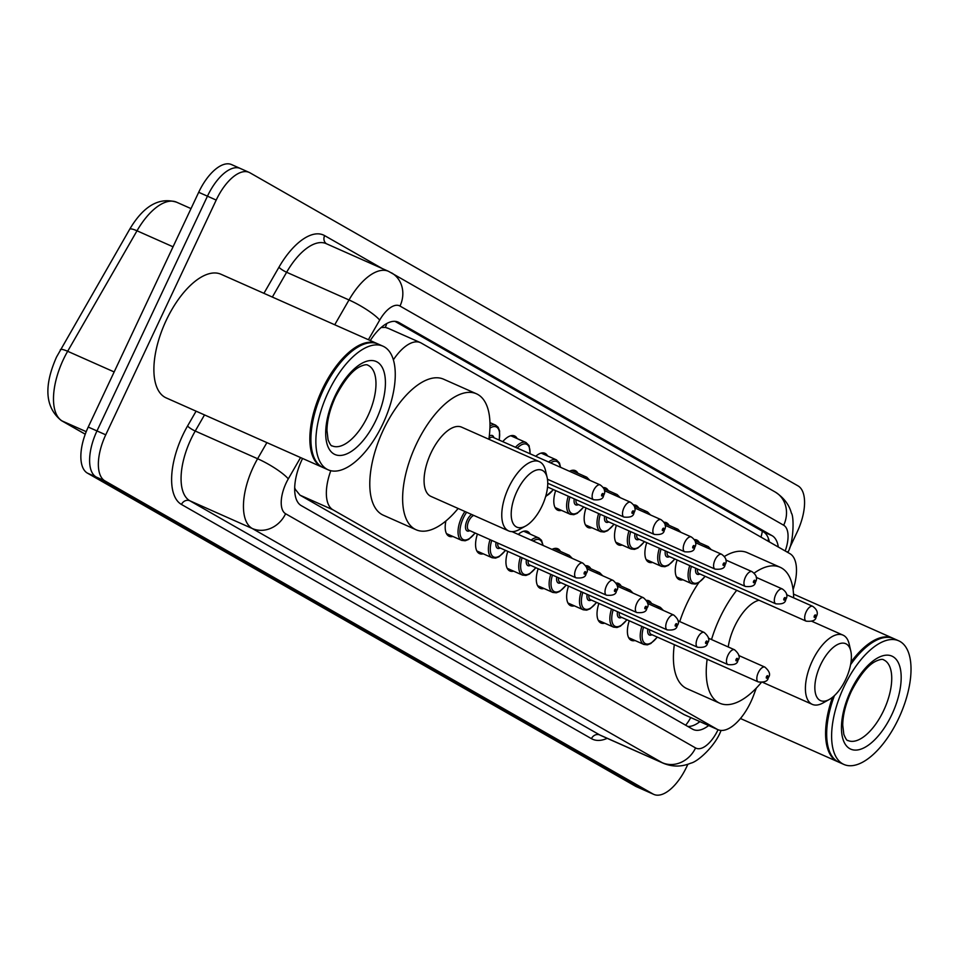 <?xml version="1.0" encoding="UTF-8"?>
<svg xmlns="http://www.w3.org/2000/svg" width="959" height="959" viewBox="0 0 959 959"><rect width="100%" height="100%" fill="white"/><g stroke="black" fill="none" stroke-linecap="round" stroke-linejoin="round"><path stroke-width="1.44" d="M502.744 441.631A21.637 10.058 -66.1 0 1 514.551 435.937A21.637 10.058 -66.1 0 1 517.201 438.599M535.733 456.292A21.637 10.058 -66.1 0 1 544.916 453.283A21.637 10.058 -66.1 0 1 547.565 455.945M569.466 471.265A21.637 10.058 -66.1 0 1 575.28 470.629A21.637 10.058 -66.1 0 1 577.929 473.29M603.283 487.568A21.637 10.058 -66.1 0 1 605.644 487.975A21.637 10.058 -66.1 0 1 608.294 490.636M633.647 504.913A21.637 10.058 -66.1 0 1 636.009 505.321A21.637 10.058 -66.1 0 1 638.658 507.982M664.012 522.259A21.637 10.058 -66.1 0 1 666.373 522.667A21.637 10.058 -66.1 0 1 669.022 525.328M694.376 539.605A21.637 10.058 -66.1 0 1 696.737 540.013A21.637 10.058 -66.1 0 1 699.387 542.674M646.51 600.382A21.637 10.058 -66.1 0 1 648.871 600.79A21.637 10.058 -66.1 0 1 651.533 603.451M616.146 583.036A21.637 10.058 -66.1 0 1 618.507 583.444A21.637 10.058 -66.1 0 1 621.168 586.105M518.244 534.415A21.637 10.058 -66.1 0 1 527.414 531.406A21.637 10.058 -66.1 0 1 530.075 534.067M551.964 549.387A21.637 10.058 -66.1 0 1 557.778 548.752A21.637 10.058 -66.1 0 1 560.44 551.413M585.781 565.69A21.637 10.058 -66.1 0 1 588.143 566.098A21.637 10.058 -66.1 0 1 590.804 568.759M294.653 488.97A13.522 6.281 113.9 0 0 295.036 489.222L295.324 489.39A40.578 18.856 -66.1 0 1 294.677 487.592M388.287 328.41L385.362 327.379L381.167 327.51M295.324 489.39L299.999 495.168L684.199 714.647L717.895 729.655A40.578 18.856 113.9 0 0 753.558 695.455L756.315 688.094M330.807 470.701A40.578 18.856 113.9 0 0 332.905 509.78L717.104 729.26A40.578 18.856 113.9 0 0 717.895 729.655M793.105 589.653A40.578 18.856 113.9 0 0 789.928 553.667L421.193 343.022A40.578 18.856 113.9 0 0 420.402 342.627A40.578 18.856 113.9 0 0 393.394 359.793M561.471 510.368A21.637 10.058 -66.1 0 1 557.718 510.188A21.637 10.058 -66.1 0 1 555.657 490.612M591.835 527.714A21.637 10.058 -66.1 0 1 588.083 527.534A21.637 10.058 -66.1 0 1 586.021 507.958M622.199 545.06A21.637 10.058 -66.1 0 1 618.447 544.88A21.637 10.058 -66.1 0 1 616.385 525.304M652.564 562.406A21.637 10.058 -66.1 0 1 648.811 562.226A21.637 10.058 -66.1 0 1 646.75 542.65M682.928 579.751A21.637 10.058 -66.1 0 1 679.176 579.572A21.637 10.058 -66.1 0 1 677.114 559.996M452.876 536.465A21.637 10.058 -66.1 0 1 449.124 536.273A21.637 10.058 -66.1 0 1 445.899 520.965M483.24 553.811A21.637 10.058 -66.1 0 1 479.488 553.619A21.637 10.058 -66.1 0 1 477.426 534.043M513.604 571.156A21.637 10.058 -66.1 0 1 509.852 570.965A21.637 10.058 -66.1 0 1 507.791 551.389M543.969 588.502A21.637 10.058 -66.1 0 1 540.217 588.311A21.637 10.058 -66.1 0 1 538.155 568.735M574.333 605.836A21.637 10.058 -66.1 0 1 570.581 605.656A21.637 10.058 -66.1 0 1 568.519 586.081M604.697 623.182A21.637 10.058 -66.1 0 1 600.945 623.002A21.637 10.058 -66.1 0 1 598.884 603.427M635.062 640.528A21.637 10.058 -66.1 0 1 631.31 640.348A21.637 10.058 -66.1 0 1 629.248 620.773M302.565 458.462A40.578 18.856 113.9 0 0 302.049 459.541A40.578 18.856 113.9 0 0 301.234 505.609L692.566 729.164A40.578 18.856 113.9 0 0 693.369 729.559A40.578 18.856 113.9 0 0 708.641 725.543M687.879 764.251L686.716 766.709A40.578 18.856 -66.1 0 1 653.81 794.4A40.578 18.856 -66.1 0 1 653.019 794.004L104.915 480.903A40.578 18.856 -66.1 0 1 105.742 434.823L216.207 200.071A40.578 18.856 -66.1 0 1 249.112 172.38A40.578 18.856 -66.1 0 1 249.915 172.776L798.008 485.877A40.578 18.856 -66.1 0 1 797.193 531.945L789.497 548.296M653.81 794.4L645.047 790.516A40.578 18.856 -66.1 0 1 644.256 790.108L96.164 477.007A40.578 18.856 -66.1 0 1 96.979 430.939L207.456 196.175A40.578 18.856 -66.1 0 1 240.361 168.484A40.578 18.856 -66.1 0 1 241.153 168.892M778.312 547.026A40.578 18.856 113.9 0 0 772.091 535.673L398.932 322.512A40.578 18.856 113.9 0 0 398.129 322.104A40.578 18.856 113.9 0 0 370.294 340.553M699.89 721.659A40.578 18.856 -66.1 0 1 687.807 726.442M394.94 321.337L763.34 531.789A40.578 18.856 -66.1 0 1 769.346 541.907M240.361 168.484L231.61 164.6A40.578 18.856 -66.1 0 0 198.693 192.291L88.228 427.055A40.578 18.856 -66.1 0 0 87.413 473.123L635.505 786.224A40.578 18.856 -66.1 0 0 636.296 786.62L645.047 790.516A40.578 18.856 -66.1 0 1 644.256 790.108L96.164 477.007A40.578 18.856 -66.1 0 1 96.979 430.939L207.456 196.175A40.578 18.856 -66.1 0 1 240.361 168.484L249.112 172.38M322.644 467.369A67.621 31.431 -66.1 0 1 322.092 467.129A67.621 31.431 -66.1 0 1 322.14 389.678A67.621 31.431 -66.1 0 1 376.983 343.526A67.621 31.431 -66.1 0 1 377.522 343.778M322.092 467.129L166.135 397.877A67.621 31.431 -66.1 0 1 166.183 320.426A67.621 31.431 -66.1 0 1 221.026 274.274L376.983 343.526M312.119 451.365A66.95 31.12 -66.1 0 1 312.035 451.018A66.95 31.12 -66.1 0 1 322.955 390.073A66.95 31.12 -66.1 0 1 358.282 346.87A66.95 31.12 -66.1 0 1 358.594 346.69M328.11 469.802L323.195 467.62A67.621 31.431 -66.1 0 1 312.19 451.725A67.621 31.431 -66.1 0 1 323.231 390.157A67.621 31.431 -66.1 0 1 358.906 346.511A67.621 31.431 -66.1 0 1 378.086 344.005L383.001 346.199A67.621 31.431 -66.1 0 1 382.965 423.662A67.621 31.431 -66.1 0 1 328.11 469.802A67.621 31.431 -66.1 0 1 328.158 392.351A67.621 31.431 -66.1 0 1 383.001 346.199M542.075 505.92A31.108 14.457 -66.1 0 1 525.664 526A31.108 14.457 -66.1 0 1 511.89 520.234A31.108 14.457 -66.1 0 1 516.865 491.523A31.108 14.457 -66.1 0 1 547.157 477.606A31.108 14.457 -66.1 0 1 542.075 505.92M525.664 526L519.37 529.5A37.869 17.598 -66.1 0 1 508.63 530.902A37.869 17.598 -66.1 0 1 508.654 487.52A37.869 17.598 -66.1 0 1 539.366 461.675A37.869 17.598 -66.1 0 1 545.527 470.581L547.157 477.606M539.366 461.675L461.663 427.175A37.869 17.598 113.9 0 0 430.951 453.02A37.869 17.598 113.9 0 0 430.927 496.39L508.63 530.902M458.126 508.474A74.382 34.584 -66.1 0 1 416.11 529.764A74.382 34.584 -66.1 0 1 416.146 444.568A74.382 34.584 -66.1 0 1 476.479 393.801A74.382 34.584 -66.1 0 1 488.862 439.246M416.11 529.764L383.276 515.187A74.382 34.584 -66.1 0 1 383.312 429.98A74.382 34.584 -66.1 0 1 443.645 379.213L476.479 393.801M845.718 679.38A31.108 14.457 -66.1 0 1 829.307 699.459A31.108 14.457 -66.1 0 1 815.534 693.693A31.108 14.457 -66.1 0 1 820.508 664.971A31.108 14.457 -66.1 0 1 850.801 651.065A31.108 14.457 -66.1 0 1 845.718 679.38M829.307 699.459L823.014 702.959A37.869 17.598 -66.1 0 1 812.273 704.362A37.869 17.598 -66.1 0 1 812.297 660.979A37.869 17.598 -66.1 0 1 843.009 635.134A37.869 17.598 -66.1 0 1 849.171 644.04L850.801 651.065M759.037 600.238A37.869 17.598 113.9 0 0 734.594 626.479A37.869 17.598 113.9 0 0 728.229 646.965M761.266 682.544A74.382 34.584 -66.1 0 1 719.753 703.223A74.382 34.584 -66.1 0 1 707.155 659.229M711.518 639.545A74.382 34.584 -66.1 0 1 719.789 618.016A74.382 34.584 -66.1 0 1 736.692 590.312M719.753 703.223L686.92 688.646A74.382 34.584 -66.1 0 1 674.321 644.652M679.751 621.576A74.382 34.584 -66.1 0 1 686.956 603.439A74.382 34.584 -66.1 0 1 698.775 582.664M754.158 573.11A74.382 34.584 -66.1 0 1 780.135 567.26A74.382 34.584 -66.1 0 1 793.644 597.841M724.405 556.484A74.382 34.584 -66.1 0 1 747.301 552.672L780.135 567.26M838.406 761.997A67.621 31.431 -66.1 0 1 837.854 761.758A67.621 31.431 -66.1 0 1 832.544 697.253M827.869 745.994A66.95 31.12 -66.1 0 1 827.785 745.646A66.95 31.12 -66.1 0 1 833.958 696.054M843.872 764.431A67.621 31.431 -66.1 0 1 843.908 686.98A67.621 31.431 -66.1 0 1 898.763 640.828A67.621 31.431 -66.1 0 1 898.727 718.279A67.621 31.431 -66.1 0 1 843.872 764.431L838.945 762.249A67.621 31.431 -66.1 0 1 827.953 746.342A67.621 31.431 -66.1 0 1 834.414 695.635M850.597 664.659A67.621 31.431 -66.1 0 1 874.668 641.139A67.621 31.431 -66.1 0 1 893.836 638.634L898.763 640.828M850.705 664.072A66.95 31.12 -66.1 0 1 874.033 641.487A66.95 31.12 -66.1 0 1 874.356 641.319M851.017 662.058A67.621 31.431 -66.1 0 1 892.745 638.155A67.621 31.431 -66.1 0 1 893.285 638.406M295.036 489.222A40.578 35.891 119.7 0 1 294.665 489.989M386.753 323.543A40.578 35.891 119.7 0 1 385.362 327.379M762.345 531.226A40.578 35.891 119.7 0 1 760.966 537.112M690.708 717.584A40.578 35.891 119.7 0 1 685.661 725.22M299.999 495.168L332.905 509.78M684.199 714.647L717.104 729.26M300.563 457.575L288.299 478.877A27.056 12.575 113.9 0 0 286.13 483.024A27.056 12.575 113.9 0 0 285.59 513.736L695.563 747.936A27.056 12.575 113.9 0 0 718.027 729.739A27.056 12.575 113.9 0 0 718.039 729.715M695.563 747.936A27.056 23.927 -60.3 0 1 662.166 762.669L252.193 528.469A54.1 25.15 -66.1 0 1 253.284 467.045A54.1 25.15 -66.1 0 1 257.611 458.738L195.228 431.035A54.1 25.15 113.9 0 0 190.901 439.342A54.1 25.15 113.9 0 0 189.81 500.766L599.783 734.966A54.1 25.15 113.9 0 0 600.837 735.505L663.22 763.208A54.1 25.15 -66.1 0 1 662.166 762.669L599.783 734.966A6.761 5.982 119.7 0 0 591.439 738.658L181.455 504.458A6.761 5.982 119.7 0 1 189.81 500.766L252.193 528.469A27.056 23.927 -60.3 0 0 285.59 513.736M181.455 504.458A60.861 28.291 -66.1 0 1 182.69 435.338A60.861 28.291 -66.1 0 1 187.556 426L196.092 411.183M263.929 293.322L278.949 267.225A60.861 28.291 -66.1 0 1 324.633 235.626L382.233 268.532M607.215 738.334A60.861 28.291 -66.1 0 1 591.439 738.658M216.207 200.071L198.693 192.291M105.742 434.823L88.228 427.055M104.915 480.903L87.413 473.123M653.019 794.004L635.505 786.224M334.727 324.765L349.004 299.963L286.621 272.26L272.344 297.062M785.205 550.969A27.056 12.575 113.9 0 0 783.683 525.232L399.999 306.053A27.056 12.575 113.9 0 0 379.692 320.09A27.056 5.263 -150.1 0 0 349.004 299.963A54.1 25.15 -66.1 0 1 388.551 271.337L326.168 243.634A54.1 25.15 113.9 0 0 286.621 272.26A6.761 1.319 29.9 0 1 278.949 267.225M288.299 478.877A27.056 5.263 -150.1 0 0 257.611 458.738L266.89 442.614M204.507 414.923L195.228 431.035A6.761 1.319 29.9 0 1 187.556 426M379.692 320.09L368.4 339.714M326.528 243.802A6.761 5.982 119.7 0 1 324.633 235.626M787.974 552.54L788.406 551.377A27.056 3.045 -159.5 0 1 786.644 551.785M783.683 525.232A27.056 23.927 -60.3 0 0 775.208 492.027L388.551 271.337M399.999 306.053A27.056 23.927 -60.3 0 0 391.524 272.847M397.302 321.78L398.932 322.512M763.34 531.789L772.091 535.673M173.04 246.799L137.005 230.795L67.657 351.282A54.1 25.15 113.9 0 0 63.33 359.589A54.1 25.15 113.9 0 0 62.239 421.025A13.522 11.964 119.7 0 1 61.28 420.533C45.157 407.467 43.587 386.273 56.569 356.964L129.681 229.261C143.49 205.957 159.11 196.931 176.552 202.181A54.1 25.15 113.9 0 0 137.005 230.795A13.522 2.637 -150.1 0 0 129.681 229.261M60.333 349.747A13.522 2.637 -150.1 0 1 67.657 351.282L114.157 371.936M86.214 431.67L62.239 421.025L85.255 434.175M367.956 415.786A44.102 20.499 -66.1 0 1 332.186 445.875C331.275 446.259 329.896 444.209 328.062 439.725L326.971 430.459C327.091 420.27 329.968 409.013 335.59 396.678C344.281 380.064 352.588 369.97 360.512 366.398C364.432 364.672 366.913 364.3 367.98 365.271A44.102 20.499 -66.1 0 1 367.956 415.786M376.168 419.778A50.863 23.639 -66.1 0 1 333.924 453.979A50.863 23.639 -66.1 0 1 334.943 396.223A50.863 23.639 -66.1 0 1 377.199 362.022A50.863 23.639 -66.1 0 1 376.168 419.778M883.719 710.403A44.102 20.499 -66.1 0 1 847.948 740.504C847.037 740.887 845.658 738.838 843.824 734.354L842.721 725.088C842.853 714.899 845.73 703.642 851.352 691.307C860.043 674.692 868.351 664.599 876.274 661.027C880.182 659.301 882.676 658.929 883.742 659.9A44.102 20.499 -66.1 0 1 883.719 710.403M891.93 714.407A50.863 23.639 -66.1 0 1 849.686 748.607A50.863 23.639 -66.1 0 1 850.705 690.852A50.863 23.639 -66.1 0 1 892.961 656.651A50.863 23.639 -66.1 0 1 891.93 714.407M446.474 533.624L461.711 540.385A20.283 9.434 -66.1 0 1 461.723 517.141A20.283 9.434 -66.1 0 1 464.935 511.495M466.649 512.262A18.94 8.799 113.9 0 0 463.365 517.944A18.94 8.799 113.9 0 0 461.639 538.251A18.94 8.799 113.9 0 0 475.017 532.976M469.814 530.663A9.47 4.399 -66.1 0 1 465.678 528.841A9.47 4.399 -66.1 0 1 467.201 520.138A9.47 4.399 -66.1 0 1 471.552 514.432M473.758 515.415A8.116 3.776 113.9 0 0 468.843 520.941A8.116 3.776 113.9 0 0 468.843 530.231L576.095 577.857A8.116 3.776 -66.1 0 1 576.095 568.567A8.116 3.776 -66.1 0 1 582.688 563.029C587.471 567.225 588.598 570.761 586.057 573.638C585.781 577.054 582.461 578.469 576.095 577.857M585.41 573.182A1.355 0.623 113.9 0 0 585.434 571.648A1.355 0.623 113.9 0 0 584.319 572.559A1.355 0.623 113.9 0 0 584.283 574.093A1.355 0.623 113.9 0 0 585.41 573.182M500.178 548.009A9.47 4.399 -66.1 0 1 496.031 542.303M497.793 543.094A8.116 3.776 113.9 0 0 499.207 547.577L606.46 595.203A8.116 3.776 -66.1 0 1 606.472 585.913A8.116 3.776 -66.1 0 1 613.053 580.375C617.836 584.57 618.963 588.107 616.421 590.984C616.146 594.4 612.825 595.803 606.46 595.203M615.774 590.528A1.355 0.623 113.9 0 0 615.798 588.994A1.355 0.623 113.9 0 0 614.683 589.905A1.355 0.623 113.9 0 0 614.647 591.439A1.355 0.623 113.9 0 0 615.774 590.528M476.839 550.969L492.075 557.73A20.283 9.434 -66.1 0 1 490.049 539.653M491.739 540.397A18.94 8.799 113.9 0 0 492.962 556.544A18.94 8.799 113.9 0 0 505.381 550.322M531.118 540.121A20.283 9.434 -66.1 0 1 538.91 537.999L541.523 540.313L543.082 545.443M542.734 545.287A18.94 8.799 113.9 0 0 533.12 541.02M530.543 565.354A9.47 4.399 -66.1 0 1 526.395 559.648M528.157 560.44A8.116 3.776 113.9 0 0 529.572 564.923L636.824 612.549A8.116 3.776 -66.1 0 1 636.836 603.259A8.116 3.776 -66.1 0 1 643.417 597.721C648.2 601.916 649.327 605.453 646.786 608.33C646.51 611.746 643.189 613.149 636.824 612.549M646.138 607.874A1.355 0.623 113.9 0 0 646.162 606.34A1.355 0.623 113.9 0 0 645.047 607.251A1.355 0.623 113.9 0 0 645.011 608.785A1.355 0.623 113.9 0 0 646.138 607.874M507.203 568.315L522.439 575.076A20.283 9.434 -66.1 0 1 520.413 556.999M522.104 557.742A18.94 8.799 113.9 0 0 523.326 573.89A18.94 8.799 113.9 0 0 535.745 567.668M565.295 555.309A20.283 9.434 -66.1 0 1 569.274 555.333L572.319 558.426M570.977 557.826A18.94 8.799 113.9 0 0 568.471 556.711M560.907 582.7A9.47 4.399 -66.1 0 1 556.759 576.994M558.522 577.786A8.116 3.776 113.9 0 0 559.936 582.269L667.188 629.895A8.116 3.776 -66.1 0 1 667.2 620.605A8.116 3.776 -66.1 0 1 673.781 615.067C678.564 619.262 679.691 622.799 677.15 625.676C676.874 629.092 673.554 630.495 667.188 629.895M676.503 625.22A1.355 0.623 113.9 0 0 676.527 623.686A1.355 0.623 113.9 0 0 675.412 624.597A1.355 0.623 113.9 0 0 675.376 626.131A1.355 0.623 113.9 0 0 676.503 625.22M537.567 585.649L552.804 592.422A20.283 9.434 -66.1 0 1 550.778 574.345M552.468 575.088A18.94 8.799 113.9 0 0 553.691 591.235A18.94 8.799 113.9 0 0 566.11 585.014M595.659 572.655A20.283 9.434 -66.1 0 1 599.639 572.679L602.684 575.772M601.341 575.172A18.94 8.799 113.9 0 0 598.836 574.057M591.271 600.046A9.47 4.399 -66.1 0 1 587.124 594.34M588.886 595.131A8.116 3.776 113.9 0 0 590.3 599.615L697.553 647.241A8.116 3.776 -66.1 0 1 697.565 637.951A8.116 3.776 -66.1 0 1 704.146 632.413C708.929 636.608 710.056 640.144 707.514 643.021C707.239 646.438 703.918 647.84 697.553 647.241M706.867 642.566A1.355 0.623 113.9 0 0 706.891 641.032A1.355 0.623 113.9 0 0 705.776 641.943A1.355 0.623 113.9 0 0 705.74 643.477A1.355 0.623 113.9 0 0 706.867 642.566M567.932 602.995L583.168 609.768A20.283 9.434 -66.1 0 1 581.142 591.691M582.832 592.434A18.94 8.799 113.9 0 0 584.055 608.581A18.94 8.799 113.9 0 0 596.474 602.36M626.023 590.001A20.283 9.434 -66.1 0 1 630.003 590.025L633.048 593.118M631.705 592.518A18.94 8.799 113.9 0 0 629.2 591.403M621.636 617.392A9.47 4.399 -66.1 0 1 617.488 611.686M619.25 612.465A8.116 3.776 113.9 0 0 620.665 616.961L727.917 664.587A8.116 3.776 -66.1 0 1 727.929 655.297A8.116 3.776 -66.1 0 1 734.51 649.758C739.293 653.954 740.42 657.49 737.879 660.367C737.603 663.784 734.282 665.186 727.917 664.587M737.231 659.912A1.355 0.623 113.9 0 0 737.255 658.377A1.355 0.623 113.9 0 0 736.14 659.289A1.355 0.623 113.9 0 0 736.104 660.823A1.355 0.623 113.9 0 0 737.231 659.912M598.296 620.341L613.532 627.114A20.283 9.434 -66.1 0 1 611.506 609.037M613.197 609.78A18.94 8.799 113.9 0 0 614.419 625.927A18.94 8.799 113.9 0 0 626.838 619.706M656.388 607.347A20.283 9.434 -66.1 0 1 660.367 607.371L663.412 610.463M662.07 609.864A18.94 8.799 113.9 0 0 659.564 608.749M652 634.738A9.47 4.399 -66.1 0 1 647.852 629.032M649.615 629.811A8.116 3.776 113.9 0 0 651.029 634.307L758.281 681.933A8.116 3.776 -66.1 0 1 758.293 672.643A8.116 3.776 -66.1 0 1 764.874 667.104C769.657 671.3 770.784 674.836 768.243 677.713C767.967 681.13 764.647 682.532 758.281 681.933M767.596 677.258A1.355 0.623 113.9 0 0 767.62 675.723A1.355 0.623 113.9 0 0 766.505 676.634A1.355 0.623 113.9 0 0 766.469 678.169A1.355 0.623 113.9 0 0 767.596 677.258M628.66 637.687L643.897 644.46A20.283 9.434 -66.1 0 1 641.871 626.383M643.561 627.126A18.94 8.799 113.9 0 0 644.784 643.273A18.94 8.799 113.9 0 0 657.203 637.052M489.282 436.153A9.47 4.399 -66.1 0 1 493.909 437.712M600.178 484.906C604.757 488.251 605.884 491.787 603.559 495.515C603.283 498.932 599.962 500.346 593.597 499.735A8.116 3.776 -66.1 0 1 593.597 490.445A8.116 3.776 -66.1 0 1 600.178 484.906L492.926 437.28A8.116 3.776 113.9 0 0 488.91 438.958M601.808 494.436A1.355 0.623 113.9 0 0 601.784 495.971A1.355 0.623 113.9 0 0 602.911 495.06A1.355 0.623 113.9 0 0 602.935 493.525A1.355 0.623 113.9 0 0 601.808 494.436M489.989 425.892A20.283 9.434 -66.1 0 1 495.683 425.185L489.965 422.643M499.1 440.013A18.94 8.799 113.9 0 0 489.941 428.17M630.543 502.252C635.122 505.597 636.249 509.133 633.923 512.861C633.647 516.278 630.327 517.68 623.961 517.081A8.116 3.776 -66.1 0 1 623.961 507.791A8.116 3.776 -66.1 0 1 630.543 502.252L604.386 490.624M632.173 511.782A1.355 0.623 113.9 0 0 632.149 513.317A1.355 0.623 113.9 0 0 633.276 512.406A1.355 0.623 113.9 0 0 633.3 510.871A1.355 0.623 113.9 0 0 632.173 511.782M515.474 447.29A20.283 9.434 -66.1 0 1 526.047 442.531L510.799 435.758M529.967 453.727A18.94 8.799 113.9 0 0 517.285 448.093M545.791 496.055A18.94 8.799 113.9 0 0 553.247 489.546M660.907 519.598C665.486 522.943 666.613 526.479 664.287 530.207C664.012 533.624 660.691 535.026 654.326 534.427A8.116 3.776 -66.1 0 1 654.326 525.136A8.116 3.776 -66.1 0 1 660.907 519.598L634.75 507.97M662.537 529.128A1.355 0.623 113.9 0 0 662.513 530.663A1.355 0.623 113.9 0 0 663.64 529.752A1.355 0.623 113.9 0 0 663.664 528.217A1.355 0.623 113.9 0 0 662.537 529.128M548.608 461.998A20.283 9.434 -66.1 0 1 556.412 459.864L541.164 453.104M560.236 467.165A18.94 8.799 113.9 0 0 550.61 462.897M583.779 506.963L577.222 513.353L573.782 514.683L570.305 514.3A20.283 9.434 -66.1 0 1 568.279 496.223M569.97 496.966A18.94 8.799 113.9 0 0 571.192 513.113A18.94 8.799 113.9 0 0 583.611 506.891M691.271 536.944C695.85 540.289 696.977 543.825 694.652 547.553C694.376 550.969 691.055 552.372 684.69 551.773A8.116 3.776 -66.1 0 1 684.69 542.482A8.116 3.776 -66.1 0 1 691.271 536.944L665.114 525.316M692.901 546.474A1.355 0.623 113.9 0 0 692.877 548.009A1.355 0.623 113.9 0 0 694.004 547.098A1.355 0.623 113.9 0 0 694.028 545.563A1.355 0.623 113.9 0 0 692.901 546.474M576.023 499.663A8.116 3.776 113.9 0 0 577.438 504.146L684.69 551.773M582.796 477.186A20.283 9.434 -66.1 0 1 586.776 477.21L571.528 470.449M578.409 504.578A9.47 4.399 -66.1 0 1 574.249 498.872M588.478 479.704A18.94 8.799 113.9 0 0 585.973 478.589M614.144 524.309L607.586 530.699L604.146 532.029L600.67 531.646A20.283 9.434 -66.1 0 1 598.644 513.568M600.334 514.312A18.94 8.799 113.9 0 0 601.557 530.459A18.94 8.799 113.9 0 0 613.976 524.237M721.636 554.29C726.215 557.635 727.342 561.171 725.016 564.899C724.74 568.315 721.42 569.718 715.054 569.119A8.116 3.776 -66.1 0 1 715.054 559.828A8.116 3.776 -66.1 0 1 721.636 554.29L695.479 542.662M723.266 563.82A1.355 0.623 113.9 0 0 723.242 565.354A1.355 0.623 113.9 0 0 724.369 564.443A1.355 0.623 113.9 0 0 724.393 562.909A1.355 0.623 113.9 0 0 723.266 563.82M606.388 517.009A8.116 3.776 113.9 0 0 607.802 521.492L715.054 569.119M613.161 494.532A20.283 9.434 -66.1 0 1 617.14 494.556L603.858 488.658M608.773 521.924A9.47 4.399 -66.1 0 1 604.614 516.218M618.843 497.05A18.94 8.799 113.9 0 0 616.337 495.935M644.508 541.655L637.951 548.045L634.51 549.375L631.034 548.992A20.283 9.434 -66.1 0 1 629.008 530.914M630.698 531.658A18.94 8.799 113.9 0 0 631.921 547.805A18.94 8.799 113.9 0 0 644.34 541.583M752 571.636C756.579 574.98 757.706 578.517 755.38 582.245C755.105 585.661 751.784 587.064 745.419 586.464A8.116 3.776 -66.1 0 1 745.419 577.174A8.116 3.776 -66.1 0 1 752 571.636L725.843 560.008M753.63 581.166A1.355 0.623 113.9 0 0 753.606 582.7A1.355 0.623 113.9 0 0 754.733 581.789A1.355 0.623 113.9 0 0 754.757 580.255A1.355 0.623 113.9 0 0 753.63 581.166M636.752 534.343A8.116 3.776 113.9 0 0 638.167 538.838L745.419 586.464M643.525 511.878A20.283 9.434 -66.1 0 1 647.505 511.902L634.223 506.004M639.138 539.27A9.47 4.399 -66.1 0 1 634.978 533.564M649.207 514.396A18.94 8.799 113.9 0 0 646.702 513.281M674.872 559.001L668.315 565.39L664.875 566.721L661.398 566.337A20.283 9.434 -66.1 0 1 659.372 548.26M661.063 549.004A18.94 8.799 113.9 0 0 662.285 565.151A18.94 8.799 113.9 0 0 674.704 558.929M782.364 588.982C786.943 592.326 788.07 595.863 785.745 599.591C785.469 603.007 782.148 604.41 775.783 603.81A8.116 3.776 -66.1 0 1 775.783 594.52A8.116 3.776 -66.1 0 1 782.364 588.982L756.207 577.354M783.994 598.512A1.355 0.623 113.9 0 0 783.971 600.046A1.355 0.623 113.9 0 0 785.097 599.135A1.355 0.623 113.9 0 0 785.121 597.601A1.355 0.623 113.9 0 0 783.994 598.512M667.116 551.689A8.116 3.776 113.9 0 0 668.531 556.184L775.783 603.81M673.889 529.212A20.283 9.434 -66.1 0 1 677.869 529.248L664.587 523.35M669.502 556.616A9.47 4.399 -66.1 0 1 665.342 550.91M679.571 531.742A18.94 8.799 113.9 0 0 677.066 530.627M705.237 576.347L698.679 582.724L695.239 584.067L691.763 583.683A20.283 9.434 -66.1 0 1 689.737 565.606M691.427 566.349A18.94 8.799 113.9 0 0 692.65 582.497A18.94 8.799 113.9 0 0 705.069 576.275M812.729 606.328C817.308 609.672 818.435 613.209 816.109 616.937C815.833 620.353 812.513 621.756 806.147 621.156A8.116 3.776 -66.1 0 1 806.147 611.866A8.116 3.776 -66.1 0 1 812.729 606.328L786.572 594.7M814.359 615.858A1.355 0.623 113.9 0 0 814.335 617.392A1.355 0.623 113.9 0 0 815.462 616.481A1.355 0.623 113.9 0 0 815.486 614.947A1.355 0.623 113.9 0 0 814.359 615.858M697.481 569.035A8.116 3.776 113.9 0 0 698.895 573.53L806.147 621.156M704.254 546.558A20.283 9.434 -66.1 0 1 708.233 546.594L694.951 540.696M699.866 573.962A9.47 4.399 -66.1 0 1 695.707 568.255M709.936 549.087A18.94 8.799 113.9 0 0 707.43 547.973M768.135 541.212L768.411 538.443M699.423 721.456L698.428 722.726M387.496 328.014L420.402 342.627M663.22 763.208C672.367 767.008 681.561 766.996 690.816 763.16C697.852 761.746 714.827 746.21 720.617 731.537L721.132 730.422M788.406 551.377C793.764 541.152 794.088 516.218 791.403 513.149C790.564 510.212 788.058 500.406 775.208 492.027M85.231 434.223L61.28 420.533M176.552 202.181L191.021 208.606M312.035 451.018L312.19 451.725M358.282 346.87L358.906 346.511M812.273 704.362L762.741 682.364M843.009 635.134L811.722 621.24M837.854 761.758L740.444 718.507M827.785 745.646L827.953 746.342M874.033 641.487L874.668 641.139M892.745 638.155L793.525 594.089M582.688 563.029L511.974 531.622M461.711 540.385L465.187 540.768L468.627 539.438L475.184 533.048M613.053 580.375L586.884 568.747M492.075 557.73L495.551 558.114L498.992 556.783L505.549 550.394M643.417 597.721L617.248 586.093M538.91 537.999L523.674 531.226M522.439 575.076L525.916 575.46L529.356 574.129L535.913 567.74M673.781 615.067L647.613 603.439M569.274 555.333L554.038 548.572M552.804 592.422L556.28 592.806L559.72 591.475L566.278 585.086M704.146 632.413L677.977 620.785M599.639 572.679L586.357 566.781M583.168 609.768L586.644 610.152L590.085 608.821L596.642 602.432M734.51 649.758L708.341 638.131M630.003 590.025L616.721 584.127M613.532 627.114L617.009 627.498L620.449 626.167L627.006 619.778M764.874 667.104L738.706 655.476M660.367 607.371L647.085 601.473M643.897 644.46L647.373 644.844L650.813 643.513L657.371 637.124M593.597 499.735L547.469 479.248M499.267 440.097L499.615 430.975L498.141 427.27L495.683 425.185M623.961 517.081L547.745 483.24M530.183 453.823L529.104 445.635L526.047 442.531M545.623 496.654L553.415 489.617M654.326 534.427L547.553 487.016M560.571 467.321L559.469 462.981L556.412 459.864M570.305 514.3L555.069 507.527M589.821 480.303L586.776 477.21M600.67 531.646L585.434 524.873M620.185 497.649L617.14 494.556M631.034 548.992L615.798 542.219M650.55 514.995L647.505 511.902M661.398 566.337L646.162 559.565M680.914 532.341L677.869 529.248M691.763 583.683L676.527 576.91M711.278 549.687L708.233 546.594"/></g></svg>
